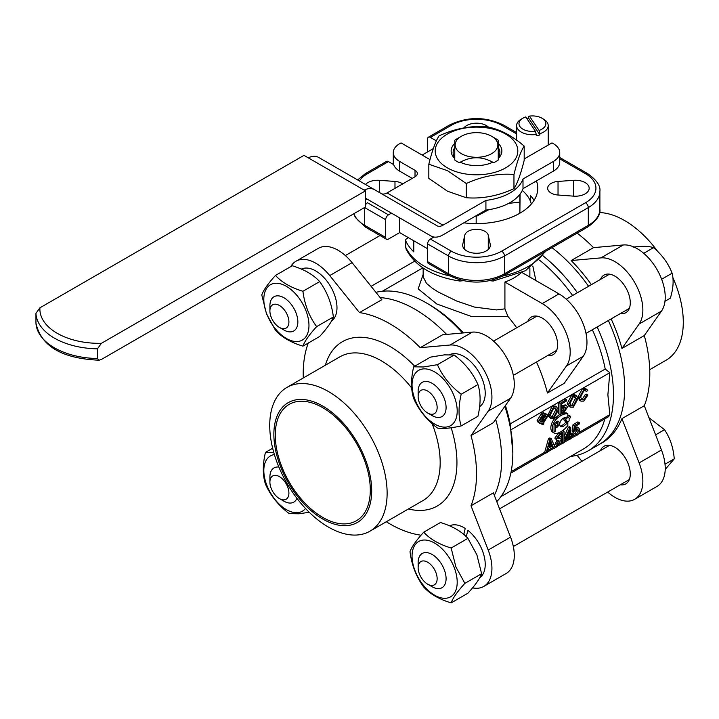 <?xml version="1.0" encoding="UTF-8"?>
<svg xmlns="http://www.w3.org/2000/svg" width="719" height="719" viewBox="0 0 719 719"><rect width="100%" height="100%" fill="white"/><g stroke="black" fill="none" stroke-linecap="round" stroke-linejoin="round"><path stroke-width="1.08" d="M565.287 439.219L569.529 436.766L569.529 439.471L570.733 438.779L570.733 436.074L572.045 435.31L572.045 434.042L570.733 434.797L570.733 427.481L569.745 428.048L565.287 437.943L565.287 439.219L564.038 438.5M569.529 435.498L566.464 437.26L569.529 430.393L569.529 435.498L568.127 434.689L568.127 433.53M567.435 435.094L568.127 434.689M570.733 433.278L572.045 434.042M568.127 437.574L568.127 438.662L569.529 439.471M564.038 437.224L565.287 437.943M564.038 436.801L568.352 427.248L569.745 428.048M568.352 427.248L569.331 426.673L570.733 427.481M562.743 443.389L564.038 442.643L564.038 431.346L559.706 433.854L556.218 438.941L557.063 440.352L558.978 440.423L555.428 447.613L557.045 446.679L561.242 439.237L562.743 438.374L562.743 443.389L561.35 442.58L561.35 439.174M559.966 438.68L557.558 438.168L559.652 435.13L562.743 433.341L562.743 437.08L559.966 438.68L558.564 437.88L561.35 436.271L561.35 434.15M558.016 438.914L557.558 438.168M557.558 438.257L558.564 437.88M554.439 445.843L556.794 440.63L558.196 441.439M557.063 440.352L554.825 438.132L558.69 432.82M562.689 430.564L564.038 431.346M561.35 436.271L562.743 437.08M551.266 438.716L549.864 439.525L546.107 452.997L547.483 452.206L548.552 448.162L552.659 445.798L553.792 448.557L555.266 447.703L551.266 438.716L549.873 437.916L548.471 438.725L549.864 439.525M548.93 446.733L550.538 440.325L552.255 444.818L548.93 446.733M548.471 438.725L544.714 452.188L546.107 452.997M549.451 444.818L550.853 444.009L550.143 442.257M550.853 444.009L552.255 444.818M551.797 446.292L552.39 447.757L553.792 448.557M583.873 401.112L587.926 394.992L586.623 395.36L583.765 399.89L581.986 399.836L580.61 397.059L583.864 390.714L585.769 390.696L586.488 391.558L587.756 390.471L586.857 389.383L583.9 389.41L579.271 397.841L581.051 401.166L583.873 401.112M581.338 399.297L582.363 399.081L585.23 394.551L586.623 395.36M585.23 394.551L586.524 394.183L587.926 394.992M581.051 401.175L579.658 400.366L577.878 397.032L582.498 388.611L585.455 388.575L586.857 389.383M584.951 390.453L586.488 391.558M577.986 398.694L576.234 395.576L573.313 395.522L568.63 404.222L570.356 407.152L573.313 407.206L577.986 398.694M569.96 403.467L573.313 396.807L575.272 396.87L576.647 399.44L573.304 405.929L571.281 405.893L569.96 403.467M570.634 405.363L571.902 405.121L575.254 398.641L574.553 396.609M570.356 407.161L568.954 406.352L567.228 403.413L571.911 394.722L574.841 394.767L576.243 395.567M566.455 401.013L566.455 399.683L560.101 403.35L560.101 414.647L563.939 412.427L567.489 407.098L566.68 405.741L565.476 405.471L561.404 407.421L561.404 403.934L566.455 401.013M561.404 412.625L561.404 408.707L563.13 407.709L566.096 407.943L563.993 411.124L561.404 412.625M565.655 407.161L566.096 407.943L564.694 407.08M560.101 403.35L558.708 402.541L558.708 413.838L560.101 414.647M558.708 402.541L565.062 398.874L566.455 399.683M561.404 411.007L562.6 410.315L564.694 407.134M561.404 405.804L565.287 404.905L566.689 405.714M558.384 410.01L556.632 406.891L553.702 406.846L549.019 415.537L550.754 418.467L553.702 418.53L558.384 410.01M550.359 414.782L553.711 408.122L555.67 408.185L557.045 410.765L553.702 417.245L551.68 417.218L550.359 414.782M551.033 416.678L552.3 416.445L555.652 409.956L554.951 407.934M547.725 415.474L552.309 406.037L555.239 406.082L556.641 406.891M550.745 418.476L547.743 415.564M543.771 412.679L542.557 413.38L542.557 414.827L538.522 421.406L539.645 423.293L542.557 423.32L542.557 424.776L543.771 424.075L543.771 422.619L547.797 416.049L546.647 414.153L543.771 414.126L543.771 412.679L542.378 411.87L541.164 412.58L542.557 413.38M543.771 415.402L545.667 415.393L546.467 416.813L543.771 421.334L543.771 415.402M542.557 416.112L542.557 422.026L540.652 422.026L539.852 420.624L542.557 416.112M543.771 419.114L544.849 415.16M540.077 421.46L541.164 421.217L542.557 422.026M541.164 421.217L541.164 417.532M542.557 424.776L541.164 423.671M539.645 423.293L538.252 422.484L537.12 420.597L541.164 414.018L542.557 414.827M541.164 414.018L541.164 412.58M543.771 412.967L546.647 414.153M567.83 413.758A19.764 11.414 120 0 0 557.225 418.269A9.536 5.5 120 0 0 552.462 426.529A9.536 5.5 120 0 0 554.205 433.036A9.536 5.5 120 0 0 557.225 433.305A19.764 11.414 120 0 0 567.83 425.576L567.83 422.179A12.34 7.127 -60 0 1 563.22 426.367A4.943 2.849 -60 0 1 560.748 426.61A4.943 2.849 -60 0 1 559.993 422.646A4.943 2.849 -60 0 1 563.22 418.296A12.34 7.127 -60 0 1 567.83 417.155L567.83 413.758L566.428 412.949A19.764 11.414 -60 0 0 561.638 413.758M554.052 426.008A3.676 2.121 -60 0 1 555.652 422.305A3.676 2.121 -60 0 1 558.483 421.325A3.676 2.121 -60 0 1 558.915 424.659A3.676 2.121 -60 0 1 556.048 427.778L556.048 426.052A1.699 0.98 120 0 0 557.602 424.803A1.699 0.98 120 0 0 557.495 423.033A1.699 0.98 120 0 0 556.191 423.491A1.699 0.98 120 0 0 555.445 425.199L555.445 431.661A1.977 1.141 -60 0 1 554.457 431.751A1.977 1.141 -60 0 1 554.052 430.852L554.052 426.008L554.052 430.852L555.445 431.661M555.814 422.152A1.699 0.98 -60 0 1 556.102 422.233L557.495 423.033M557.71 423.248A3.676 2.121 120 0 0 557.647 421.163M554.205 433.036L552.803 432.227A9.536 5.5 -60 0 1 551.06 425.72A9.536 5.5 -60 0 1 555.823 417.46A19.764 11.414 -60 0 1 559.939 414.548M560.146 426.034A4.943 2.849 120 0 0 561.818 425.558A12.34 7.127 120 0 0 565.88 422.062M570.347 416.193L565.314 419.105L565.314 420.714L566.527 420.013L566.527 422.43L569.124 420.93L569.124 418.512L570.347 417.811L570.347 416.193L568.945 415.393L567.83 416.031M566.527 422.43L565.134 421.631L565.134 420.615M565.314 419.105L563.912 418.296L563.912 419.905L565.314 420.714M563.912 418.296L565.664 417.29M577.375 434.995L578.993 432.829L579.766 429.719L578.678 427.859L576.728 427.823L574.876 429.594L575.407 426.259L579.307 424.003L579.307 422.682L574.445 425.486L573.492 431.831L576.404 429.225L577.743 429.225L578.489 430.591L576.422 434.546L575.218 434.528L574.544 433.494L573.277 434.348L574.175 435.705L575.739 435.939L577.375 434.995L575.739 435.939M575.281 427.041L577.285 427.05L578.678 427.859M571.991 434.006L573.277 434.348M574.175 435.705L572.045 434.132M574.643 433.872L577.096 429.782L576.935 429.054M571.884 433.539L573.142 432.694L574.544 433.494M574.445 425.486L573.043 424.677L572.099 431.032L573.492 431.831M573.043 424.677L577.905 421.873L579.307 422.682M504.864 406.334A122.536 70.75 60 0 1 512.845 452.88L510.184 423.913L605.218 369.045L609.829 372.685L607.879 394.794L609.829 414.647L608.651 416.661L578.004 434.357M388.467 161.604A3.955 2.283 -120 0 0 386.489 161.407L365.522 173.513A3.955 2.283 60 0 1 367.499 173.701L388.467 161.604L393.661 164.606M427.598 151.925L427.598 139.01A3.955 2.283 60 0 1 428.416 137.203A3.955 2.283 60 0 1 430.393 137.401L436.388 140.861M433.332 148.608L422.143 155.07M427.598 248.747L399.647 232.605L388.467 239.059A3.955 2.283 -60 0 1 386.489 239.256A3.955 2.283 -60 0 1 385.672 237.45L385.672 219.699A3.955 2.283 -60 0 1 388.467 214.855L391.433 213.139M433.908 237.036L430.393 239.059A3.955 2.283 120 0 0 427.598 243.903L427.598 261.653A3.955 2.283 120 0 0 428.416 263.469L449.375 275.566C467.467 284.248 485.55 284.248 503.642 275.566L587.495 227.159C596.599 220.742 600.733 214.765 599.889 209.211A39.527 22.819 180 0 1 588.313 225.344A3.955 2.283 60 0 1 587.495 227.159M536.446 180.9A61.268 35.375 180 0 1 537.776 188.225A61.268 35.375 180 0 1 463.818 222.836M365.486 184.468A13.832 7.99 180 0 1 379.416 180.307L394.983 181.44A11.855 6.848 180 0 1 402.685 183.902M462.784 244.289L464.744 235.302A11.855 6.848 180 0 1 476.508 229.307A11.855 6.848 180 0 1 488.273 235.302L490.232 244.289A13.832 7.99 180 0 1 490.34 245.287A13.832 7.99 180 0 1 476.508 253.268A13.832 7.99 180 0 1 462.676 245.287A13.832 7.99 180 0 1 462.784 244.289L462.784 246.284M573.6 196.152L558.034 195.02A11.855 6.848 180 0 1 547.662 188.225A11.855 6.848 180 0 1 558.034 181.44L573.6 180.307A13.832 7.99 180 0 1 589.167 188.225A13.832 7.99 180 0 1 573.6 196.152L573.6 180.307M463.836 127.964A13.832 7.99 180 0 1 475.699 123.201A13.832 7.99 180 0 1 488.444 127.128M527.827 321.357A21.741 12.556 60 0 1 531.368 317.034A21.741 12.556 60 0 1 542.243 318.113A21.741 12.556 60 0 1 556.443 337.265A21.741 12.556 60 0 1 553.109 354.692A21.741 12.556 60 0 1 547.59 355.59M423.149 268.088L423.149 276.779L426.457 283.358L432.371 288.283L438.455 292.139L456.709 301.045L474.468 307.076L496.505 309.925L504.918 308.855L507.974 316.468L471.439 316.486L436.784 303.984L418.17 288.858L423.149 274.46M529.876 276.357L529.876 277.085M535.898 280.563L532.815 266.021M504.918 308.855L504.918 282.037L542.243 303.589A39.527 22.819 60 0 1 566.446 365.971L547.438 393.014L564.208 383.335L583.217 356.291A39.527 22.819 -120 0 0 559.014 293.9L522.012 272.537M504.918 282.037A53.368 30.809 0 0 0 520.862 273.085M458.318 279.43L459.854 281.039C433.162 277.022 415.267 266.443 406.154 249.304L405.741 247.291A3.955 2.283 180 0 1 405.615 246.716L406.226 249.475M545.991 251.12L525.571 270.686L493.18 281.039L494.708 279.43M413.776 240.766L413.776 251.884A73.131 42.223 180 0 1 405.741 240.829A3.955 2.283 180 0 1 405.615 240.254A3.955 2.283 180 0 1 406.891 238.582A19.764 11.414 0 0 0 408.419 237.674M530.541 201.536L530.541 195.766A61.268 35.375 180 0 1 534.082 200.331M399.647 217.884L399.647 232.605M547.438 393.014A118.59 68.467 -120 0 0 536.473 362.017M516.709 327.783A118.59 68.467 -120 0 0 507.974 316.468M375.929 292.345A122.536 70.75 60 0 1 426.196 302.807L428.991 304.425A118.59 68.467 60 0 1 463.485 332.906M505.421 405.534A118.59 68.467 60 0 1 510.184 423.913M539.484 260.134A118.59 68.467 60 0 1 572.612 295.509M592.375 329.742A118.59 68.467 60 0 1 605.218 369.045M426.196 302.807A122.536 70.75 60 0 1 462.524 332.996M512.845 452.88A122.536 70.75 60 0 1 496.775 501.646M604.841 418.862A118.59 68.467 60 0 1 583.316 449.078L500.927 496.64M570.679 456.376A122.536 70.75 -120 0 0 588.088 450.885A122.536 70.75 -120 0 0 597.174 326.965M577.402 292.732A122.536 70.75 -120 0 0 543.052 255.856M551.994 247.651A122.536 70.75 60 0 1 588.582 286.279A122.536 70.75 -120 0 0 551.994 247.651M608.355 320.512A122.536 70.75 60 0 1 599.269 444.432A122.536 70.75 -120 0 0 608.355 320.512M380.153 297.585A122.536 70.75 60 0 1 446.634 334.416A122.536 70.75 60 0 0 380.153 297.585M495.688 419.384A122.536 70.75 60 0 1 494.339 495.373A122.536 70.75 60 0 0 495.688 419.384M599.538 212.554A83.009 47.93 60 0 1 657.858 251.677M672.867 277.633A83.009 47.93 60 0 1 666.1 360.21L649.733 369.656M591.378 284.67A122.536 70.75 -120 0 0 571.183 260.539L593.543 247.633A122.536 70.75 -120 0 0 577.15 233.127M593.543 247.633L623.301 244.972A39.527 22.819 60 0 1 657.04 269.58A39.527 22.819 60 0 1 661.48 311.102L644.305 335.548L621.944 348.454A122.536 70.75 -120 0 0 611.15 318.903M588.088 450.885L602.064 442.814A122.536 70.75 -120 0 0 621.944 418.629L644.305 405.723A122.536 70.75 -120 0 0 644.305 335.548M644.305 405.723L661.48 449.995A39.527 22.819 60 0 1 657.04 486.395L634.679 499.301A39.527 22.819 60 0 1 607.681 492.066M600.5 450.57A21.741 12.556 60 0 1 604.041 446.238A21.741 12.556 60 0 1 620.794 452.062A21.741 12.556 60 0 1 630.284 473.947A21.741 12.556 60 0 1 625.782 483.896A21.741 12.556 60 0 1 620.263 484.804M621.944 418.629L639.119 462.91A39.527 22.819 60 0 1 634.679 499.301M581.923 461.292L577.087 455.28M600.5 279.403A21.741 12.556 60 0 1 604.041 275.071A21.741 12.556 60 0 1 614.916 276.15A21.741 12.556 60 0 1 629.116 295.311A21.741 12.556 60 0 1 625.782 312.729A21.741 12.556 60 0 1 620.263 313.637M571.183 260.539L600.94 257.887A39.527 22.819 60 0 1 634.679 282.495A39.527 22.819 60 0 1 639.119 324.017L621.944 348.454M522.264 190.454A55.336 31.951 180 0 1 531.323 204.034M461.418 136.259L456.942 138.839A27.673 15.971 0 0 0 454.768 140.259L454.768 160.022A27.673 15.971 0 0 0 459.396 162.692C470.801 156.122 482.215 156.122 493.629 162.692A27.673 15.971 0 0 0 498.249 160.022L498.249 140.259A27.673 15.971 0 0 0 496.074 138.839L491.607 136.259A21.345 12.322 180 0 1 497.854 144.977A21.345 12.322 180 0 1 483.501 156.616A21.345 12.322 180 0 1 459.738 152.599A21.345 12.322 180 0 1 461.418 136.259A21.345 12.322 180 0 1 491.607 136.259M522.911 118.195L521.23 119.165A15.809 9.131 0 0 0 516.601 125.618A15.809 9.131 0 0 0 536.266 134.471L535.394 131.244A13.436 7.756 180 0 1 520.646 127.434A13.436 7.756 180 0 1 522.911 118.195A13.436 7.756 180 0 1 525.742 116.945L535.394 131.244M526.721 118.392A15.809 9.131 180 0 1 528.555 118.051L528.555 116.766L529.427 116.11A13.436 7.756 180 0 1 541.91 118.195A13.436 7.756 180 0 1 539.079 130.418L539.951 134.929A15.809 9.131 180 0 1 538.154 135.415A15.809 9.131 180 0 1 536.266 135.765L536.266 134.471M539.951 133.644A15.809 9.131 0 0 0 548.22 125.618A15.809 9.131 0 0 0 543.591 119.165L541.91 118.195M539.951 134.929L528.555 118.051M529.427 116.11L539.079 130.418M384.234 195.289L360.911 181.826M378.302 205.562L365.468 198.147M524.196 158.926L551.976 142.892L553.378 143.701A21.741 12.556 180 0 1 559.741 152.572A21.741 12.556 180 0 1 553.378 161.451L523.001 178.986A47.436 27.385 180 0 1 485.918 200.394L442.967 225.191L387.065 192.917L415.016 176.775A7.909 4.566 0 0 0 417.335 173.549A7.909 4.566 0 0 0 415.016 170.322L399.647 161.451A21.741 12.556 180 0 1 393.275 152.572A21.741 12.556 180 0 1 399.647 143.701L401.04 142.892L429.971 159.591A3.955 2.283 0 0 0 430.025 159.627M393.275 152.572L393.275 162.251A21.741 12.556 0 0 0 399.647 171.131L412.221 178.393M485.918 200.394L485.918 210.074A47.436 27.385 0 0 0 523.001 188.666L553.378 171.131A21.741 12.556 0 0 0 559.741 162.251L559.741 152.572M308.226 157.821A23.718 13.697 120 0 1 318.625 157.416L374.527 189.69A23.718 13.697 120 0 0 364.129 190.095M485.918 210.074L442.967 234.87A23.718 13.697 -60 0 1 431.112 236.048L368.604 199.954A11.855 6.848 120 0 0 365.468 199.487M442.967 225.191A11.855 6.848 -60 0 1 437.035 225.775L318.625 157.416M431.112 236.048L375.21 203.774A23.718 13.697 -60 0 0 375.273 203.81M387.065 192.917A11.855 6.848 -60 0 1 381.205 193.546M523.001 178.986L523.001 188.666M101.415 343.314L365.468 190.859L365.468 207L101.415 359.446L99.087 360.192L97.442 358.511L97.442 348.832L101.415 343.314A59.291 34.233 180 0 1 39.922 307.813L35.95 313.331A63.245 36.516 0 0 0 97.442 348.832M97.442 358.511A63.245 36.516 180 0 1 35.95 323.011L35.959 323.244M35.95 323.011L35.95 313.331M39.922 307.813L303.975 155.358L365.468 190.859M519.882 213.219L520.098 194.031M488.857 209.678L476.176 216.419L475.574 216.051M519.891 194.31L519.828 202.084L508.63 203.387M519.828 213.246L519.828 202.084M476.176 223.6L476.176 216.419M498.249 147.584A23.394 13.508 180 0 1 498.725 148.348A23.394 13.508 180 0 1 499.903 152.572A23.394 13.508 180 0 1 498.249 157.56M454.768 157.56A23.394 13.508 180 0 1 453.114 152.572A23.394 13.508 180 0 1 454.768 147.584M498.249 158.504A25.372 14.65 0 0 0 500.604 146.379A25.372 14.65 0 0 0 498.249 143.414M454.768 143.414A25.372 14.65 0 0 0 454.768 158.504M460.313 162.233A25.372 14.65 0 0 0 492.704 162.233M448.998 168.749A41.307 23.853 0 0 0 516.952 155.825A41.307 23.853 0 0 0 463.584 128.306A41.307 23.853 0 0 0 448.998 168.749M428.821 164.22L428.821 178.42L447.542 191.245L466.272 197.734C482.161 198.983 498.06 195.963 513.959 188.666C517.374 183.48 520.781 174.016 524.196 160.283L524.196 146.083C520.781 151.269 517.374 160.732 513.959 174.465C498.06 173.216 482.161 176.236 466.272 183.534L447.542 170.709L428.821 164.22C432.236 150.496 435.651 141.032 439.066 135.846C454.956 128.548 470.855 125.528 486.745 126.778C499.229 128.944 511.712 135.379 524.196 146.083M513.959 188.666L513.959 174.465M466.272 197.734L466.272 183.534M273.867 434.33A69.177 39.94 60 0 1 347.232 427.769A69.177 39.94 60 0 1 347.232 525.598A69.177 39.94 60 0 1 273.867 434.33M269.733 425.414A83.009 47.93 -120 0 0 305.961 508.953A83.009 47.93 -120 0 0 369.934 531.197A83.009 47.93 -120 0 0 369.934 435.346A83.009 47.93 -120 0 0 286.926 387.415A83.009 47.93 -120 0 0 269.733 425.414M275.26 435.13A67.2 38.799 60 0 1 289.182 404.375A67.2 38.799 60 0 1 356.381 443.165A67.2 38.799 60 0 1 356.381 520.763A67.2 38.799 60 0 1 304.595 502.761A67.2 38.799 60 0 1 275.26 435.13M420.687 535.628L420.247 535.08A122.536 70.75 60 0 1 386.301 521.742M472.527 587.872A39.527 22.819 -120 0 0 483.743 586.443A39.527 22.819 -120 0 0 488.183 550.044L471.008 505.772L493.369 492.866L510.544 537.138A39.527 22.819 -120 0 1 506.104 573.528L483.743 586.443M471.008 435.597L488.183 411.16L510.544 398.245L493.369 422.682L471.008 435.597A122.536 70.75 60 0 1 471.008 505.772M488.183 411.16A39.527 22.819 -120 0 0 483.743 369.638A39.527 22.819 -120 0 0 450.004 345.021L420.247 347.681L442.607 334.775L472.365 332.115A39.527 22.819 -120 0 1 506.104 356.723A39.527 22.819 -120 0 1 510.544 398.245M359.473 312.594L329.724 275.584L352.085 262.669L381.834 299.688L359.473 312.594A122.536 70.75 60 0 1 420.247 347.681M329.724 275.584A39.527 22.819 -120 0 0 295.985 261.231A39.527 22.819 -120 0 0 290.719 266.641M303.283 377.969A122.536 70.75 60 0 1 303.211 373.808A122.536 70.75 60 0 1 308.271 343.053M463.818 534.37A21.741 12.556 60 0 1 466.424 536.095M352.085 262.669A39.527 22.819 -120 0 0 318.346 248.325L295.985 261.231M435.471 412.76A13.436 7.756 60 0 1 427.643 412.994A13.436 7.756 60 0 1 418.134 396.537A13.436 7.756 60 0 1 430.456 393.167A13.436 7.756 60 0 1 435.471 412.76M427.643 412.994L432.11 415.582A19.764 11.414 -120 0 0 441.996 416.562A19.764 11.414 -120 0 0 443.632 415.231A19.764 11.414 -120 0 0 441.053 392.197A19.764 11.414 -120 0 0 422.233 382.328A19.764 11.414 -120 0 0 418.134 391.37L418.134 396.537M664.976 301.279L670.351 298.178C673.299 288.49 673.883 280.158 672.121 273.193C668.275 263.325 662.064 254.814 653.508 247.669C649.068 246.123 642.265 245.943 633.115 247.12M661.642 279.242L672.121 273.193M643.721 253.313L653.508 247.669M423.347 368.901A31.924 18.424 -120 0 0 423.347 414.045A31.924 18.424 -120 0 0 457.203 411.016A31.924 18.424 -120 0 0 423.347 368.901M461.194 425.927L477.937 416.256C480.795 404.042 480.795 393.491 477.937 384.575C472.877 373.08 464.959 363.221 454.183 355.024L444.423 354.862L430.42 357.145L413.677 366.816L423.437 366.978L437.44 364.695C442.5 376.19 450.418 386.049 461.194 394.246C458.336 406.46 458.336 417.011 461.194 425.927C450.418 428.281 442.5 428.991 437.44 428.048C426.655 419.842 418.737 409.992 413.677 398.488C410.819 389.581 410.819 379.021 413.677 366.816M477.937 384.575L461.194 394.246M454.183 355.024L437.44 364.695M449.681 354.647A30.045 17.346 60 0 1 479.052 372.46A30.045 17.346 60 0 1 479.591 406.693M284.796 310.509A13.436 7.756 60 0 1 288.481 324.934A13.436 7.756 60 0 1 279.412 327.415A13.436 7.756 60 0 1 269.904 310.959A13.436 7.756 60 0 1 274.982 304.173A13.436 7.756 60 0 1 284.796 310.509M279.412 327.415L283.879 329.994A19.764 11.414 -120 0 0 293.765 330.974A19.764 11.414 -120 0 0 291.797 305.135A19.764 11.414 -120 0 0 274.002 296.74A19.764 11.414 -120 0 0 269.904 305.791L269.904 310.959M266.848 314.158A31.924 18.424 -120 0 0 305.943 336.726A31.924 18.424 -120 0 0 286.396 286.342A31.924 18.424 -120 0 0 266.848 314.158M302.924 346.145L319.667 336.474C327.1 328.313 331.675 321.815 333.382 316.962C331.675 303.526 327.1 291.743 319.667 281.605C313.385 274.676 304.236 269.391 292.238 265.769L275.485 275.431C281.776 282.36 290.916 287.645 302.924 291.276C304.631 304.712 309.206 316.495 316.639 326.624C309.206 334.784 304.631 341.282 302.924 346.145C290.916 342.514 281.776 337.229 275.485 330.3L266.506 313.852L261.77 294.952C263.487 290.099 268.061 283.592 275.485 275.431M333.382 316.962L316.639 326.624M319.667 281.605L302.924 291.276M301.342 269.122A30.045 17.346 60 0 1 330.713 286.71A30.045 17.346 60 0 1 331.459 321.042M271.575 476.868A13.436 7.756 60 0 1 287.816 487.356A13.436 7.756 60 0 1 279.412 498.582A13.436 7.756 60 0 1 269.904 482.116A13.436 7.756 60 0 1 271.575 476.868M278.891 467.071A19.764 11.414 -120 0 0 274.002 467.907A19.764 11.414 -120 0 0 272.366 469.237A19.764 11.414 -120 0 0 269.904 476.958L269.904 482.116M279.412 498.582L283.879 501.161A19.764 11.414 -120 0 0 293.765 502.141A19.764 11.414 -120 0 0 296.938 498.321M274.388 454.57A31.924 18.424 -120 0 0 267.064 485.864A31.924 18.424 -120 0 0 297.684 512.656A31.924 18.424 -120 0 0 305.512 508.468M309.224 512.261L298.96 513.797L289.209 513.627C278.424 505.43 270.506 495.58 265.446 484.076C262.588 475.169 262.588 464.609 265.446 452.395L273.831 452.664M272.654 448.234L265.446 452.395M422.26 579.119A13.436 7.756 60 0 1 418.134 567.704A13.436 7.756 60 0 1 427.643 562.213A13.436 7.756 60 0 1 437.143 578.678A13.436 7.756 60 0 1 427.643 584.161A13.436 7.756 60 0 1 422.26 579.119M427.643 584.161L432.11 586.74A19.764 11.414 -120 0 0 441.996 587.72A19.764 11.414 -120 0 0 441.996 564.9A19.764 11.414 -120 0 0 422.233 553.486A19.764 11.414 -120 0 0 418.134 562.537L418.134 567.704M665.21 469.426L674.251 458.866C673.37 447.784 670.126 438.06 664.527 429.701L648.942 417.676M665.012 464.204L674.251 458.866M655.602 434.86L664.527 429.701M454.174 567.408A31.924 18.424 -120 0 0 415.079 544.84A31.924 18.424 -120 0 0 434.627 595.215A31.924 18.424 -120 0 0 454.174 567.408M451.155 602.89L467.898 593.22C475.331 585.059 479.906 578.561 481.613 573.708L476.877 554.798L467.898 538.351C461.616 531.422 452.467 526.137 440.468 522.515L423.725 532.177C430.007 539.106 439.147 544.391 451.155 548.022L455.891 566.923L464.869 583.37C457.437 591.53 452.871 598.028 451.155 602.89C439.147 599.26 430.007 593.975 423.725 587.046C416.292 576.917 411.717 565.125 410.001 551.698C411.717 546.844 416.292 540.337 423.725 532.177M467.898 538.351L451.155 548.022M481.613 573.708L464.869 583.37M463.791 534.469L465.229 528.447A30.045 17.346 60 0 0 449.582 525.859M466.272 536.716L467.835 530.316L466.298 536.742M467.835 530.316A30.045 17.346 60 0 1 484.112 556.003A30.045 17.346 60 0 1 479.69 577.788M555.724 442.751L557.117 443.56M554.825 438.132L556.218 438.941M558.304 433.045L559.706 433.854M550.269 441.727L551.221 442.275M582.363 399.081L583.765 399.89M577.878 397.032L579.271 397.841M582.498 388.611L583.9 389.41M575.254 398.641L576.647 399.44M571.911 394.722L573.313 395.522M567.228 403.413L568.63 404.222M571.902 405.121L573.304 405.929M562.6 410.315L563.993 411.124M562.348 405.264L563.741 406.073M555.652 409.956L557.045 410.765M552.309 406.037L553.702 406.846M547.626 414.737L549.019 415.537M552.3 416.445L553.702 417.245M545.065 416.004L546.467 416.813M537.12 420.597L538.522 421.406M554.313 424.543L555.445 425.199M555.823 417.46L557.225 418.269M561.818 425.558L563.22 426.367M575.326 427.014L576.728 427.823M575.02 433.737L576.422 434.546M577.096 429.782L578.489 430.591M573.771 435.462L570.733 437.224M568.181 438.689L564.038 441.08M561.395 442.607L557.908 444.621M552.435 447.784L547.968 450.364M544.759 452.215L511.146 471.619M609.829 414.647L579.226 432.317M510.903 429.8L609.829 372.685M359.392 180.945A35.573 20.536 180 0 1 367.499 173.701M388.467 214.855L367.499 202.749A3.955 2.283 -60 0 0 365.468 204.942M559.741 158.827L585.518 173.701A35.573 20.536 180 0 1 585.518 202.749L501.664 251.165A35.573 20.536 180 0 1 451.352 251.165L430.393 239.059M430.393 137.401L451.352 125.295A35.573 20.536 180 0 1 501.664 125.295L516.601 133.914M450.22 276.042A73.131 42.223 180 0 1 405.741 247.291L405.741 240.829M544.732 251.848A73.131 42.223 180 0 1 502.797 276.042M427.598 243.903L448.557 256.009A3.955 2.283 -60 0 1 451.352 251.165M503.642 275.566A3.955 2.283 60 0 0 504.459 273.759L504.459 256.009L588.313 207.593L588.313 225.344L504.459 273.759A39.527 22.819 180 0 1 448.557 273.759L448.557 256.009A39.527 22.819 0 0 0 504.459 256.009A3.955 2.283 -120 0 0 501.664 251.165M585.518 173.701A3.955 2.283 120 0 1 587.495 173.513C596.599 179.921 600.733 185.897 599.889 191.461A39.527 22.819 0 0 1 588.313 207.593A3.955 2.283 -120 0 0 585.518 202.749M516.601 132.584L503.642 125.097A3.955 2.283 120 0 0 501.664 125.295M503.642 125.097C485.55 116.424 467.467 116.424 449.375 125.097A3.955 2.283 60 0 1 451.352 125.295M353.784 213.741L355.357 217.462L365.522 227.159A3.955 2.283 -60 0 1 364.704 225.344L364.704 207.593L385.672 219.699M427.598 261.653L448.557 273.759A3.955 2.283 120 0 0 449.375 275.566M385.672 237.45L364.704 225.344A39.527 22.819 180 0 1 353.892 213.678M394.983 181.44L394.983 188.342M379.416 180.307L379.416 192.512M464.744 235.302L464.744 249.484M490.232 244.289L490.232 246.284M488.273 235.302L488.273 249.484M558.034 181.44L558.034 195.02M542.243 303.589L559.014 293.9M566.446 365.971L583.217 356.291M661.48 449.995L639.119 462.91M623.301 244.972L600.94 257.887M661.48 311.102L639.119 324.017M415.016 170.322L415.016 176.775M399.647 171.131L399.647 161.451M553.378 161.451L553.378 171.131M286.926 387.415L339.97 356.786A83.009 47.93 60 0 1 411.726 388.053M432.083 423.545A83.009 47.93 60 0 1 422.979 500.568L369.934 531.197M408.401 508.98A94.872 54.77 -120 0 0 451.155 427.751M414.701 366.223A94.872 54.77 -120 0 0 325.392 365.207M450.004 345.021L472.365 332.115M488.183 550.044L510.544 537.138M575.182 435.993L570.733 438.554M569.34 439.363L564.038 442.419M562.555 443.281L557.171 446.382M553.594 448.449L547.545 451.936M545.919 452.88L510.841 473.138M529.876 268.088L529.876 276.779M463.144 280.707L459.854 281.039M493.18 281.039L489.882 280.707M405.615 240.254L405.615 246.716M587.495 173.513L559.741 157.488M449.375 125.097L428.416 137.203M365.522 173.513L357.64 179.93M365.522 227.159L386.489 239.256M599.889 191.461L599.889 209.211M382.346 291.249L422.826 267.872M516.601 125.618L516.601 140.169M548.22 125.618L548.22 145.058M99.087 360.201C62.104 358.61 41.055 346.261 35.95 323.137M609.559 274.173L566.248 299.176M536.886 316.126L493.576 341.139M629.323 308.406L586.012 333.409M556.65 350.36L513.339 375.372M380.027 235.526L345.345 255.56M414.593 261.213L371.094 286.333M609.559 445.34L499.57 508.845M629.323 479.573L513.339 546.53"/></g></svg>

